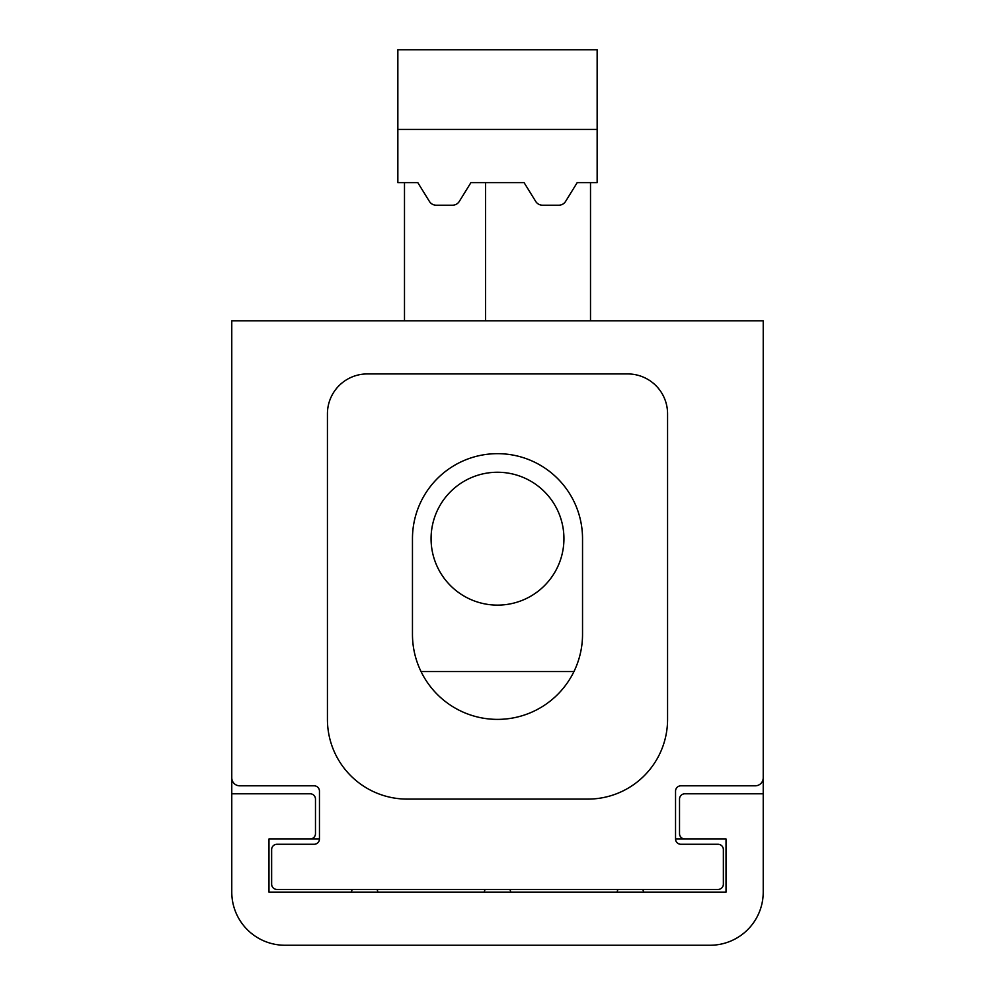<?xml version="1.0" encoding="UTF-8"?>
<svg xmlns="http://www.w3.org/2000/svg" width="995" height="995" viewBox="0 0 995 995"><rect width="100%" height="100%" fill="white"/><g stroke="black" fill="none" stroke-linecap="round" stroke-linejoin="round"><path stroke-width="1.49" d="M452.514 205.206A7.972 7.972 0 0 0 459.292 201.425L470.933 182.607L524.067 182.607L535.708 201.425A7.972 7.972 0 0 0 542.486 205.206L558.804 205.206A7.972 7.972 0 0 0 565.583 201.425L577.212 182.607L597.149 182.607L597.149 49.75L397.851 49.75L397.851 182.607L417.788 182.607L429.417 201.425A7.972 7.972 0 0 0 436.196 205.206L452.514 205.206M421.034 671.55A85.035 85.035 0 0 0 573.966 671.55A85.035 85.035 0 0 1 421.034 671.55L573.966 671.55M582.535 538.693A85.035 85.035 0 0 0 497.5 453.658A85.035 85.035 0 0 0 412.465 538.693L412.465 634.35A85.035 85.035 0 0 0 497.5 719.385A85.035 85.035 0 0 0 582.535 634.35L582.535 538.693M587.846 799.097A79.712 79.712 0 0 0 667.57 719.385L667.57 413.796A39.862 39.862 0 0 0 627.708 373.933L367.292 373.933A39.862 39.862 0 0 0 327.43 413.796L327.43 719.385A79.712 79.712 0 0 0 407.154 799.097L587.846 799.097M597.149 129.462L397.851 129.462M470.933 182.607L459.292 201.425M763.227 320.788L231.773 320.788L231.773 777.841A7.972 7.972 0 0 0 239.745 785.814L314.146 785.814A5.311 5.311 0 0 1 319.457 791.125L319.457 838.959L268.973 838.959L268.973 892.105L726.027 892.105L726.027 838.959L675.543 838.959L675.543 791.125A5.311 5.311 0 0 1 680.854 785.814L755.255 785.814A7.972 7.972 0 0 0 763.227 777.841L763.227 320.788M726.027 838.959L675.543 838.959A5.311 5.311 0 0 0 680.854 844.27L718.054 844.27A5.311 5.311 0 0 1 723.365 849.593L723.365 884.132A5.311 5.311 0 0 1 718.054 889.443L276.946 889.443A5.311 5.311 0 0 1 271.635 884.132L271.635 849.593A5.311 5.311 0 0 1 276.946 844.27L314.146 844.27A5.311 5.311 0 0 0 319.457 838.959L268.973 838.959M404.492 182.607L404.492 320.788M590.508 182.607L590.508 320.788M484.217 892.105A13.619 13.619 0 0 1 485.112 889.443M509.888 889.443A13.619 13.619 0 0 1 510.783 892.105M231.773 679.523L231.773 793.786L310.166 793.786A5.311 5.311 0 0 1 315.477 799.097L315.477 833.648A5.311 5.311 0 0 1 310.166 838.959M684.834 838.959A5.311 5.311 0 0 1 679.523 833.648L679.523 799.097A5.311 5.311 0 0 1 684.834 793.786L763.227 793.786L763.227 892.105A53.145 53.145 0 0 1 710.082 945.25L284.918 945.25A53.145 53.145 0 0 1 231.773 892.105L231.773 793.786M617.074 892.105A13.619 13.619 0 0 1 617.97 889.443M642.758 889.443A13.619 13.619 0 0 1 643.653 892.105M351.347 892.105A13.619 13.619 0 0 1 352.242 889.443M377.03 889.443A13.619 13.619 0 0 1 377.926 892.105M763.227 679.523L763.227 793.786M431.071 538.693A66.429 66.429 0 0 0 530.721 596.216A66.429 66.429 0 0 0 530.721 481.157A66.429 66.429 0 0 0 431.071 538.693M485.548 182.607L485.548 320.788"/></g></svg>
